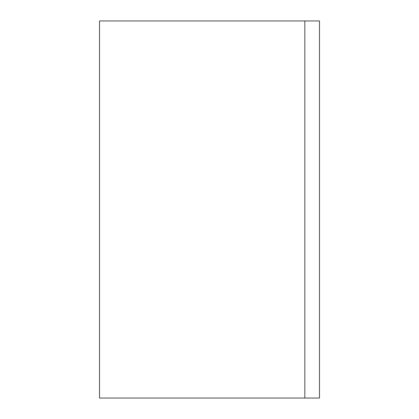 <?xml version="1.0" encoding="UTF-8"?>
<svg xmlns="http://www.w3.org/2000/svg" width="419" height="419" viewBox="0 0 419 419"><rect width="100%" height="100%" fill="white"/><g stroke="black" fill="none" stroke-linecap="round" stroke-linejoin="round"><path stroke-width="0.63" d="M304.823 20.95L99.513 20.95L99.513 398.05L319.488 398.05L319.488 20.95L304.823 20.95L304.823 398.05"/></g></svg>
